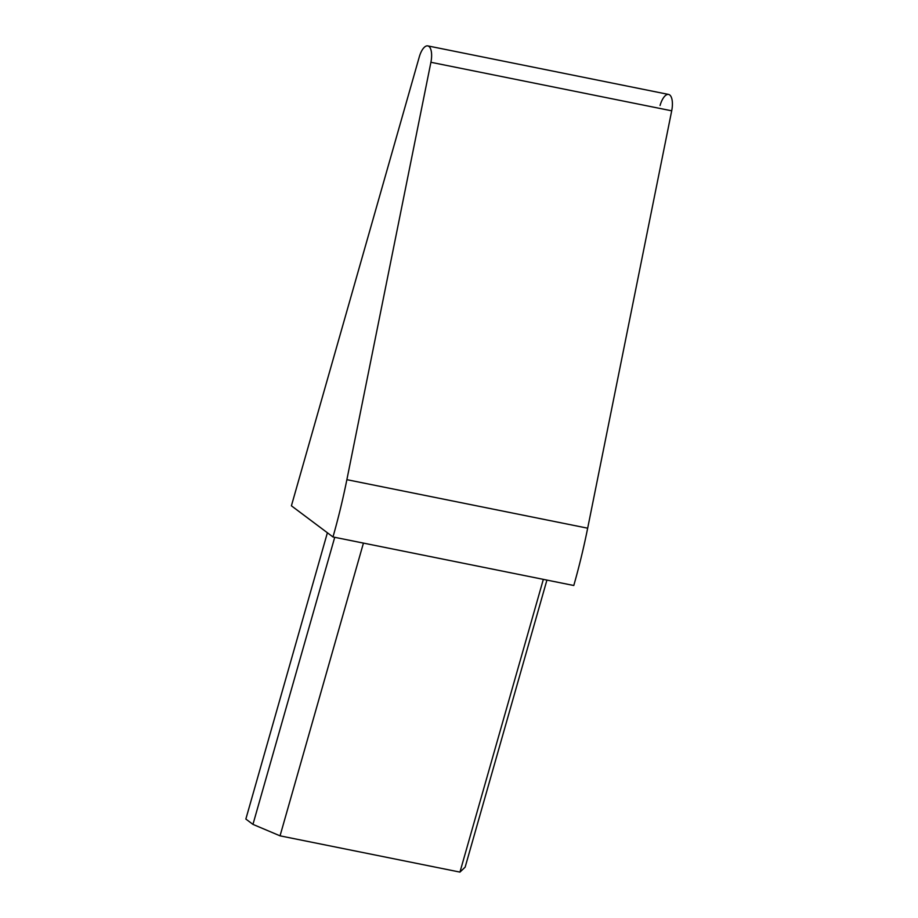 <?xml version="1.0" encoding="UTF-8"?>
<svg xmlns="http://www.w3.org/2000/svg" width="918" height="918" viewBox="0 0 918 918"><rect width="100%" height="100%" fill="white"/><g stroke="black" fill="none" stroke-linecap="round" stroke-linejoin="round"><path stroke-width="1.38" d="M346.878 479.666A309.079 125.743 101.4 0 1 332.982 536.961L291.408 505.807L419.274 56.95A15.457 6.288 101.4 0 1 428.373 46.084A15.457 6.288 101.4 0 1 430.909 62.286L346.878 479.666L587.669 528.194A309.079 125.743 101.4 0 1 573.784 585.5L332.982 536.961A309.079 125.743 -78.6 0 0 346.878 479.666L587.669 528.194A309.079 125.743 101.4 0 1 573.784 585.5L363.436 543.1L280.047 835.839L459.952 872.1L543.341 579.361L459.952 872.1L280.047 835.839L252.955 824.387L245.852 819.051L327.393 532.773L245.852 819.051L252.955 824.387L334.726 537.317L252.955 824.387L280.047 835.839L363.436 543.1L332.982 536.961L291.408 505.807L419.274 56.95A15.457 6.288 -78.6 0 1 427.799 45.9L668.591 94.439A15.457 6.288 101.4 0 1 671.701 110.814L587.669 528.194L671.701 110.814L430.909 62.286L346.878 479.666M465.151 867.154L546.921 580.084L465.151 867.154L459.952 872.1L465.151 867.154M660.065 105.49A15.457 6.288 101.4 0 1 669.165 94.623A15.457 6.288 101.4 0 1 671.701 110.814L430.909 62.286A15.457 6.288 -78.6 0 0 427.799 45.9"/></g></svg>
